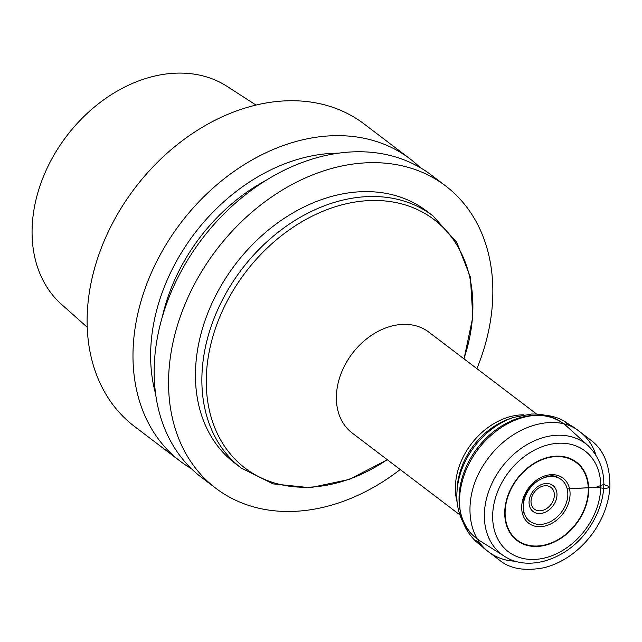<?xml version="1.0" encoding="UTF-8"?>
<svg xmlns="http://www.w3.org/2000/svg" width="642" height="642" viewBox="0 0 642 642"><rect width="100%" height="100%" fill="white"/><g stroke="black" fill="none" stroke-linecap="round" stroke-linejoin="round"><path stroke-width="0.96" d="M464.038 358.886L472.825 316.988L470.369 277.055L456.759 242.363L432.989 215.897L426.561 211.001A158.381 119.894 127.2 0 0 361.438 191.709A158.381 119.894 127.2 0 0 212.534 302.069A158.381 119.894 127.2 0 0 234.828 463.163L241.264 468.058L273.115 483.883L310.19 487.727L349.328 479.413L387.343 459.744M476.902 368.668A189.88 143.736 127.2 0 0 445.62 185.931A189.88 143.736 127.2 0 0 216.274 250.083A189.88 143.736 127.2 0 0 215.768 488.233A189.88 143.736 127.2 0 0 323.263 507.3A189.88 143.736 127.2 0 0 400.215 469.527M410.077 158.911L364.183 124.01A189.88 143.736 127.2 0 0 134.836 188.162A189.88 143.736 127.2 0 0 134.322 426.312L180.225 461.213A189.88 143.736 -52.8 0 1 133.151 348.036A189.88 143.736 -52.8 0 1 236.705 169.552A189.88 143.736 -52.8 0 1 410.077 158.911A189.88 143.736 -52.8 0 1 420.181 167.61M191.308 468.612A189.88 143.736 -52.8 0 1 180.225 461.213M162.354 316.763A165.78 125.495 -52.8 0 1 266.109 180.306M155.597 393.859A174.6 132.172 -52.8 0 1 150.774 348.47A174.6 132.172 -52.8 0 1 338.599 153.181M215.768 488.233L201.403 477.319A189.88 143.736 -52.8 0 1 154.329 364.142A189.88 143.736 -52.8 0 1 257.891 185.658A189.88 143.736 -52.8 0 1 431.263 175.017L445.62 185.931M256.062 105.087L227.188 86.437A137.099 103.787 127.2 0 0 66.519 136.224A137.099 103.787 127.2 0 0 61.504 304.348L87.192 327.187M595.937 454.945C592.694 445.155 587.342 437.427 579.87 431.769L572.656 426.497L565.666 422.765C564.31 422.203 567.608 423.303 572.873 426.938L563.644 420.703C556.325 416.835 548.252 414.933 539.432 415.013C518.391 415.823 499.54 425.293 482.888 443.429C470.064 458.123 462.457 474.454 460.057 492.422C457.658 514.394 463.941 531.6 478.916 544.031L482.038 546.438L476.083 540.62L484.18 548.517L499.372 560.049C509.788 568.796 524.674 571.356 544.015 567.737C553.845 565.273 563.211 560.755 572.11 554.198C583.313 545.82 592.357 535.404 599.235 522.925C605.615 511.144 609.17 499.115 609.9 486.821C606.353 490.295 597.301 486.291 590.969 487.575L567.215 488.891L595.656 487.398L603.729 484.493L609.9 486.821C610.085 465.281 603.729 449.729 590.833 440.163L579.87 431.769C556.365 411.763 509.804 424.924 484.822 463.075C464.776 491.876 464.078 533.085 488.546 551.879C496.723 557.818 505.599 560.915 515.173 561.164M545.347 485.737A13.659 10.344 127.2 0 0 531.528 504.941A13.659 10.344 127.2 0 0 551.205 504.155A13.659 10.344 127.2 0 0 545.347 485.737M457.248 502.469A63.357 47.957 -52.8 0 1 521.761 414.86A63.357 47.957 -52.8 0 1 523.896 414.82M536.648 414.09L428.824 332.107A63.357 47.957 127.2 0 0 402.775 324.395A63.357 47.957 127.2 0 0 343.213 368.532A63.357 47.957 127.2 0 0 352.137 432.973L459.953 514.956M513.64 417.396L509.933 418.648A65.267 49.41 127.2 0 0 457.2 487.992L456.992 491.9A70.122 53.085 -52.8 0 1 513.64 417.396L531.335 414.058C545.162 413.584 557.015 417.701 566.91 426.416A72.016 54.522 127.2 0 0 534.513 415.326A72.016 54.522 127.2 0 0 465.843 467.649A72.016 54.522 127.2 0 0 479.927 540.821L504.492 556.309A69.472 52.588 127.2 0 0 504.524 556.333C528.406 572.15 566.758 559.463 587.261 530.669C605.904 504.965 612.107 470.024 588.425 445.973A69.472 52.588 127.2 0 0 588.401 445.949A69.472 52.588 127.2 0 0 557.152 435.252A69.472 52.588 127.2 0 0 490.913 485.721A69.472 52.588 127.2 0 0 504.492 556.309M558.989 443.229A63.293 47.917 127.2 0 0 494.966 532.186A63.293 47.917 127.2 0 0 586.154 528.559A63.293 47.917 127.2 0 0 558.989 443.229M537.161 546.454A49.169 37.22 -52.8 0 1 516.056 480.168A49.169 37.22 -52.8 0 1 586.892 477.351A49.169 37.22 -52.8 0 1 537.161 546.454M540.379 526.705A28.328 21.443 -52.8 0 1 528.222 488.506A28.328 21.443 -52.8 0 1 569.037 486.885A28.328 21.443 -52.8 0 1 540.379 526.705M537.242 546.021A48.704 36.867 127.2 0 0 586.499 477.568A48.704 36.867 127.2 0 0 516.337 480.36A48.704 36.867 127.2 0 0 537.242 546.021M539.85 513.544A16.355 12.383 -52.8 0 1 529.417 499.067A16.355 12.383 -52.8 0 1 546.198 483.514A16.355 12.383 -52.8 0 1 556.63 497.983A16.355 12.383 -52.8 0 1 539.85 513.544M540.492 524.402A26.097 19.75 127.2 0 0 566.886 487.727A26.097 19.75 127.2 0 0 529.289 489.228A26.097 19.75 127.2 0 0 540.492 524.402M463.901 358.782A156.102 118.168 127.2 0 0 369.888 200.561A156.102 118.168 127.2 0 0 206.563 390.761A156.102 118.168 127.2 0 0 387.214 459.648M432.989 215.897A158.381 119.894 127.2 0 0 367.874 196.596A158.381 119.894 127.2 0 0 218.962 306.956A158.381 119.894 127.2 0 0 241.264 468.058M588.401 445.949L566.91 426.416M456.992 491.9C455.684 509.291 462.32 529.481 479.927 540.821M558.147 477.584C552.842 474.061 545.01 475.81 534.65 482.848C528.888 487.944 525.148 494.027 523.447 501.097L523.439 512.196L526.881 518.696"/></g></svg>
